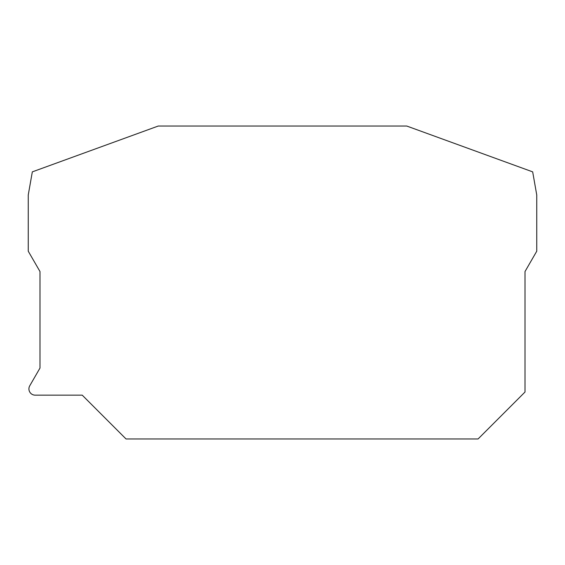 <?xml version="1.0" encoding="UTF-8"?>
<svg xmlns="http://www.w3.org/2000/svg" width="565" height="565" viewBox="0 0 565 565"><rect width="100%" height="100%" fill="white"/><g stroke="black" fill="none" stroke-linecap="round" stroke-linejoin="round"><path stroke-width="0.85" d="M39.988 368.055L29.761 385.768A6.257 6.257 0 0 0 35.178 395.154L82.229 395.154L126.037 438.963L478.075 438.963L525.012 392.025L525.012 271.532L536.75 251.206L536.75 194.982L532.675 171.866L406.758 126.037L158.242 126.037L32.325 171.866L28.25 194.982L28.25 251.206L39.988 271.532L39.988 368.055"/></g></svg>
